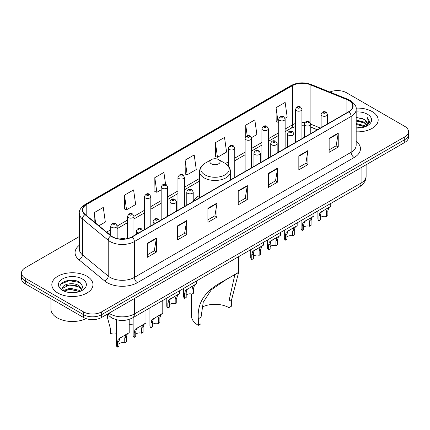 <?xml version="1.0" encoding="UTF-8"?>
<svg xmlns="http://www.w3.org/2000/svg" width="430" height="430" viewBox="0 0 430 430"><rect width="100%" height="100%" fill="white"/><g stroke="black" fill="none" stroke-linecap="round" stroke-linejoin="round"><path stroke-width="0.64" d="M199.568 195.478A22.72 13.115 0 0 0 193.21 201.396M317.318 129.795L310.75 127.135M113.988 318.893A12.857 7.423 180 0 1 110.365 316.888L109.779 316.399A8.573 5.735 129.5 0 1 108.285 313.615M74.11 280.387A17.146 9.901 0 0 0 64.075 281.58M79.346 236.527L25.268 267.75A12.857 7.423 0 0 0 21.5 273.002L21.5 278.602A12.857 7.423 0 0 0 25.268 283.848L83.458 317.447A12.857 7.423 0 0 0 101.647 317.447L404.732 142.459A12.857 7.423 0 0 0 408.5 137.213L408.5 134.413A12.857 7.423 0 0 1 404.732 139.659A12.857 7.423 0 0 0 408.5 134.413L408.5 131.612A12.857 7.423 0 0 0 404.732 126.361L346.542 92.762A12.857 7.423 0 0 0 329.848 92.025M21.5 273.002A12.857 7.423 0 0 0 25.268 278.248L83.458 311.847A12.857 7.423 0 0 0 101.647 311.847L101.647 314.647L404.732 139.659L101.647 314.647A12.857 7.423 0 0 1 83.458 314.647A12.857 7.423 0 0 0 101.647 314.647L101.647 317.447M25.268 278.248L25.268 281.048L83.458 314.647L25.268 281.048A12.857 7.423 0 0 1 21.5 275.802A12.857 7.423 0 0 0 25.268 281.048L25.268 283.848M372.154 111.574A20.575 11.879 0 0 0 356.072 108.129A20.575 11.879 0 0 1 372.154 111.574A20.575 11.879 0 0 1 378.18 119.975A20.575 11.879 0 0 0 372.154 111.574M86.946 276.237A20.575 11.879 0 0 0 64.522 273.663A20.575 11.879 0 0 0 51.82 284.638A20.575 11.879 0 0 0 57.846 293.034A20.575 11.879 0 0 0 80.27 295.609A20.575 11.879 0 0 0 92.971 284.638A20.575 11.879 0 0 0 86.946 276.237A20.575 11.879 0 0 0 64.522 273.663A20.575 11.879 0 0 0 51.82 284.638A20.575 11.879 0 0 0 57.846 293.034A20.575 11.879 0 0 0 80.27 295.609A20.575 11.879 0 0 0 92.971 284.638A20.575 11.879 0 0 0 86.946 276.237M348.725 100.464A13.717 7.917 180 0 1 352.74 106.065A13.717 7.917 180 0 1 348.725 111.66L131.956 236.812A13.717 7.917 180 0 1 111.021 235.753L85.258 214.511A13.717 7.917 180 0 1 82.775 209.969A13.717 7.917 180 0 1 86.79 204.368L292.529 85.586A13.717 7.917 180 0 1 310.1 84.699L346.892 99.577A13.717 7.917 180 0 1 348.725 100.464M348.966 100.324A14.061 8.116 0 0 0 347.091 99.416L310.293 84.538A14.061 8.116 0 0 0 292.287 85.446L86.548 204.228A14.061 8.116 0 0 0 84.973 214.624L110.736 235.871A14.061 8.116 0 0 0 132.198 236.951L348.966 111.8A14.061 8.116 0 0 0 348.966 100.324M147.291 243.321L147.291 257.323L156.38 252.071L156.38 238.075L147.291 243.321M147.291 254.839L154.295 250.798L156.348 238.537A3.429 1.978 -120 0 0 156.38 238.075M154.23 250.83L156.38 252.071M177.601 225.825L177.601 239.822L186.69 234.576L186.69 220.574L177.601 225.825M177.601 237.338L184.604 233.297L186.652 221.041A3.429 1.978 -120 0 0 186.69 220.574M184.54 233.334L186.69 234.576M207.91 208.324L207.91 222.326L217 217.075L217 203.078L207.91 208.324M207.91 219.843L214.909 215.796L216.962 203.541A3.429 1.978 -120 0 0 217 203.078M214.85 215.833L217 217.075M329.144 138.331L329.144 152.327L338.238 147.081L338.238 133.08L329.144 138.331M329.144 149.844L336.147 145.802L338.2 133.547A3.429 1.978 -120 0 0 338.238 133.08M336.083 145.84L338.238 147.081M298.834 155.832L298.834 169.828L307.928 164.577L307.928 150.581L298.834 155.832M298.834 167.345L305.837 163.303L307.891 151.043A3.429 1.978 -120 0 0 307.928 150.581M305.778 163.335L307.928 164.577M268.524 173.328L268.524 187.329L277.619 182.078L277.619 168.076L268.524 173.328M268.524 184.841L275.528 180.799L277.581 168.544A3.429 1.978 -120 0 0 277.619 168.076M275.469 180.837L277.619 182.078M238.215 190.829L238.215 204.825L247.309 199.574L247.309 185.577L238.215 190.829M238.215 202.342L245.218 198.3L247.272 186.04A3.429 1.978 -120 0 0 247.309 185.577M245.159 198.332L247.309 199.574M356.169 131.822A20.575 11.879 0 0 0 378.18 119.975A20.575 11.879 0 0 1 356.169 131.822M101.647 311.847L404.732 136.858A12.857 7.423 0 0 0 408.5 131.612M124.496 195.166L126.549 209.792L135.643 204.546L133.59 189.915L124.496 195.166L124.646 209.082M98.895 225.761L105.334 222.041L103.281 207.416L94.186 212.667L94.186 221.88M215.425 142.669L217.478 157.299L226.567 152.048L224.519 137.423L215.425 142.669L215.57 156.584M251.442 137.686L256.877 134.547L254.823 119.922L245.734 125.173L245.734 136.788M285.025 118.298L287.186 117.051L285.133 102.426L276.044 107.672L276.189 121.588M165.572 184.33L163.9 172.419L154.805 177.665L154.95 191.581M185.115 160.17L187.168 174.795L196.263 169.544L194.209 154.918L185.115 160.17L185.26 174.085M187.168 174.795L185.115 174.026M217.478 157.299L215.425 156.531M245.734 125.173L247.228 135.832M276.044 107.672L278.097 122.297L278.71 121.948M278.097 122.297L276.044 121.534M154.805 177.665L156.859 192.296L161.169 189.807M156.859 192.296L154.805 191.527M126.549 209.792L124.496 209.028M94.186 212.667L95.648 223.084M356.169 127.044L361.394 127.742M356.169 127.914L358.588 128.022M356.169 123.544L364.457 125.641L365.64 126.576M356.169 124.415L364.925 126.845M356.169 120.04L364.457 122.141L366.957 124.931M356.169 120.916L364.457 123.018L366.736 125.345M365.693 126.554A9.691 5.595 0 0 0 367.295 123.474A9.691 5.595 0 0 0 364.457 119.519L367.285 123.684M356.169 128A13.975 8.068 0 0 0 367.483 125.678A13.975 8.068 0 0 0 367.483 114.267A13.975 8.068 0 0 0 356.169 111.95M364.457 119.519L356.169 117.374M366.639 126.13L369.52 122.448L369.612 121.582L367.209 117.417L368.612 122.072L365.844 126.49M367.209 117.417L369.606 121.749M356.169 117.61L362.393 118.444M356.169 121.115L362.103 121.857M356.169 124.614L362.103 125.356M228.943 307.649L228.943 301.097L234.715 275.302L232.958 275.63L226.857 279.108L211.28 289.831L203.234 302.252L201.057 317.195L198.332 318.77C197.048 303.671 204.427 291.674 220.477 282.789L238.575 272.55L231.668 299.522L231.668 306.074L228.943 307.649A19.715 11.384 0 0 0 201.944 307.171M201.057 317.195L201.057 323.747L198.332 325.322A23.575 13.609 0 0 1 191.425 315.701L191.425 293.959M211.361 163.808A5.144 2.967 0 0 0 218.639 163.808A5.144 2.967 0 0 0 218.639 159.611L225.024 163.298A14.174 8.186 0 0 1 225.024 174.87A14.174 8.186 0 0 1 204.976 174.87A14.174 8.186 0 0 1 204.976 163.298C201.487 165.367 199.681 168.125 199.568 171.559A15.432 8.906 0 0 0 204.089 177.859A15.432 8.906 0 0 0 220.907 179.788A15.432 8.906 0 0 0 230.432 171.559C230.319 168.125 228.513 165.367 225.024 163.298L218.639 159.611A5.144 2.967 0 0 0 211.361 159.611A5.144 2.967 0 0 0 211.361 163.808M198.332 318.77L198.332 325.322M237.93 272.711L220.477 282.789L237.93 272.711M50.966 298.689L50.966 309.138A21.43 12.373 0 0 0 57.244 317.883A21.43 12.373 0 0 0 86.134 318.63M70.058 292.594L73.32 292.69M63.645 290.54L69.891 288.159L79.249 290.352L80.383 291.26M64.221 291.142L69.891 289.272L79.453 291.604M63.747 290.976L62.742 288.627A9.691 5.595 0 0 0 64.306 291.217M82.033 289.75L79.249 285.907C73.433 281.564 61.463 284.246 62.742 288.627L62.705 288.202M62.769 288.761L63.038 288.041L69.891 284.827L79.249 287.014L81.813 290.04M80.711 291.121L82.904 286.826L80.13 282.65C70.326 275.603 52.901 284.891 62.963 290.583L63.463 290.89M82.281 278.93A13.975 8.068 0 0 0 62.517 278.93A13.975 8.068 0 0 0 62.517 290.341A13.975 8.068 0 0 0 82.281 290.341A13.975 8.068 0 0 0 82.281 278.93M60.92 284.053L69.128 280.683L79.942 282.521M66.048 285.687L69.128 285.128L76.846 285.789M66.048 290.132L69.128 289.573L76.846 290.234M320.522 217.596A4.284 2.472 180 0 1 326.305 216.543L326.305 211.743L327.354 208.502L328.095 207.814L321.291 212.001L320.522 215.081L320.522 219.88L318.958 220.783A6.429 3.714 180 0 1 317.894 218.736L317.894 210.893M318.958 220.783L318.958 215.984L319.78 212.877L328.611 207.513M330.756 203.471L330.756 206.276L328.869 207.625L327.87 210.84L327.87 215.64L326.305 216.543M320.726 212.065L322.285 211.168L320.726 212.065M303.731 227.287A4.284 2.472 180 0 1 309.514 226.239L309.514 221.439L310.562 218.193L311.304 217.505L305.493 220.859L304.504 221.697L303.731 224.777L303.731 229.577L302.172 230.48A6.429 3.714 180 0 1 301.102 228.432L301.102 220.59M302.172 230.48L302.172 225.68L302.989 222.568L311.82 217.209M313.964 213.167L313.964 215.973L312.078 217.322L311.078 220.536L311.078 225.336L309.514 226.239M303.935 221.762L305.493 220.859L303.935 221.762M286.939 236.984A4.284 2.472 180 0 1 292.723 235.93L292.723 231.13L293.771 227.889L294.512 227.201L288.702 230.555L287.713 231.388L286.939 234.468L286.939 239.274L285.38 240.171A6.429 3.714 180 0 1 284.311 238.129L284.311 230.281M285.38 240.171L285.38 235.371L286.197 232.264L295.028 226.9M297.173 222.858L297.173 225.664L295.286 227.013L294.287 230.227L294.287 235.033L292.723 235.93M287.143 231.453L288.702 230.555L287.143 231.453M270.153 246.675A4.284 2.472 180 0 1 275.931 245.627L275.931 240.827L276.979 237.586L277.721 236.892L271.911 240.246L270.921 241.085L270.153 244.165L270.153 248.965L268.589 249.868A6.429 3.714 180 0 1 267.519 247.82L267.519 239.978M268.589 249.868L268.589 245.068L269.406 241.961L278.237 236.597M280.381 232.555L280.381 235.361L278.495 236.71L277.495 239.924L277.495 244.724L275.931 245.627M270.352 241.149L271.911 240.246L270.352 241.149M253.361 256.371A4.284 2.472 180 0 1 259.139 255.323L259.139 250.523L260.193 247.277L260.929 246.589L255.119 249.943L254.13 250.776L253.361 253.861L253.361 258.661L251.797 259.564A6.429 3.714 180 0 1 250.728 257.516L250.728 249.674M251.797 259.564L251.797 254.764L252.614 251.652L261.445 246.293M263.59 242.246L263.59 245.052L261.703 246.401L260.704 249.62L260.704 254.42L259.139 255.323M253.56 250.84L255.119 249.943L253.56 250.84M186.195 295.147A4.284 2.472 180 0 1 191.979 294.098L191.979 289.299L193.027 286.058L193.763 285.364L186.964 289.557L186.195 292.637L186.195 297.436L184.631 298.339A6.429 3.714 180 0 1 183.567 296.291L183.567 288.449M184.631 298.339L184.631 293.539L185.448 290.427L194.279 285.068M196.424 281.026L196.424 283.832L194.543 285.181L193.543 288.396L193.543 293.195L191.979 294.098M186.4 289.621L187.958 288.718L186.4 289.621M169.404 304.843A4.284 2.472 180 0 1 175.187 303.795L175.187 298.99L176.236 295.749L176.977 295.061L170.173 299.248L169.404 302.333L169.404 307.133L167.84 308.036A6.429 3.714 180 0 1 166.775 305.988L166.775 298.146M167.84 308.036L167.84 303.231L168.657 300.124L177.488 294.765M179.632 290.718L179.632 293.523L177.751 294.873L176.751 298.092L176.751 302.892L175.187 303.795M169.608 299.312L171.167 298.415L169.608 299.312M152.553 324.548A4.284 2.472 180 0 1 158.337 323.494L158.337 318.694L159.385 315.453L160.121 314.765L153.322 318.952L152.553 322.032L152.553 326.832L150.989 327.735A6.429 3.714 180 0 1 149.925 325.693L149.925 307.875M150.989 327.735L150.989 322.935L151.806 319.829L160.637 314.464M162.782 300.446L162.782 313.228L160.901 314.577L159.895 317.791L159.895 322.591L158.337 323.494M152.757 319.017L154.316 318.119L152.757 319.017M135.762 334.239A4.284 2.472 180 0 1 141.545 333.191L141.545 328.391L142.593 325.144L143.33 324.457L136.53 328.649L135.762 331.729L135.762 336.529L134.198 337.432A6.429 3.714 180 0 1 133.133 335.384L133.133 317.566M134.198 337.432L134.198 332.632L135.015 329.52L143.846 324.161M145.99 310.143L145.99 322.925L144.109 324.274L143.104 327.488L143.104 332.288L141.545 333.191M135.966 328.713L137.525 327.81L135.966 328.713M118.97 343.935A4.284 2.472 180 0 1 124.754 342.882L124.754 338.082L125.802 334.841L126.538 334.153L119.739 338.34L118.97 341.425L118.97 346.225L117.406 347.123A6.429 3.714 180 0 1 116.342 345.08L116.342 319.694M117.406 347.123L117.406 342.323L118.223 339.216L127.054 333.852M129.199 319.382L129.199 332.616L127.318 333.965L126.318 337.179L126.318 341.984L124.754 342.882M119.174 338.405L120.733 337.507L119.174 338.405M133.133 324.043A6.429 3.714 180 0 1 129.199 324.204M107.521 314.55L107.521 317.829L110.403 328.59L110.403 333.39A6.429 3.714 180 0 0 116.342 333.739M108.978 313.212A17.146 9.901 0 0 0 110.134 313.948A17.146 9.901 0 0 0 134.38 313.948L361.087 183.056A17.146 9.901 0 0 0 366.113 176.058C366.236 180.315 363.968 183.954 359.313 186.98L132.601 317.872A8.573 4.95 60 0 0 134.38 313.948L134.38 298.549M361.087 167.657L361.087 183.056A8.573 4.95 60 0 1 359.313 186.98M404.732 142.459L404.732 136.858M83.458 317.447L83.458 311.847M356.169 141.336A21.43 12.373 180 0 1 354.18 157.509L137.412 282.661A4.284 2.472 60 0 1 134.38 277.409L351.149 152.258A17.146 9.901 0 0 0 356.169 145.259L356.169 109.424A17.146 9.901 180 0 1 351.149 116.422A4.284 2.472 -120 0 0 348.966 111.8M137.412 282.661A21.43 12.373 180 0 1 107.102 282.661A21.43 12.373 180 0 1 104.7 281.005L78.937 259.763A21.43 12.373 180 0 1 79.346 245.245M110.134 277.409A17.146 9.901 0 0 0 134.38 277.409L134.38 241.574A17.146 9.901 180 0 1 108.209 240.252L82.447 219.01A17.146 9.901 180 0 1 79.346 213.328L79.346 249.169A17.146 9.901 0 0 0 82.447 254.845L108.209 276.087A17.146 9.901 0 0 0 110.134 277.409M356.169 109.424C356.739 106.742 354.771 103.759 350.262 100.459L348.004 99.368A4.284 2.005 112 0 0 347.091 99.416M348.004 99.368L311.212 84.495C304.112 81.98 297.372 82.345 290.992 85.586A4.284 2.472 60 0 1 292.287 85.446M86.548 204.228A4.284 2.472 -120 0 0 85.253 204.368C80.808 207.566 78.835 210.555 79.346 213.328M84.973 214.624A4.284 2.865 129.5 0 0 82.447 219.01L82.447 254.845A4.284 2.865 -50.5 0 1 78.937 259.763M311.212 84.495A4.284 2.005 112 0 0 310.293 84.538M110.736 235.871A4.284 2.865 129.5 0 0 108.209 240.252L108.209 276.087A4.284 2.865 -50.5 0 1 104.7 281.005M132.198 236.951A4.284 2.472 60 0 1 134.38 241.574L351.149 116.422L351.149 152.258A4.284 2.472 60 0 0 354.18 157.509M86.79 204.368L86.79 215.779M346.892 99.577L346.892 112.719M310.1 84.699L310.1 122.442M320.35 128.043L310.75 124.162M304.832 122.609A13.717 7.917 0 0 0 301.93 122.469M295.496 123.485A13.717 7.917 0 0 0 292.529 124.786L285.138 129.054M292.529 85.586L292.529 124.786A7.713 4.456 60 0 1 290.933 128.317L285.138 131.666M278.71 132.768L268.347 138.75M261.918 142.459L251.555 148.441M245.127 152.155L234.764 158.138M228.335 161.852L225.417 163.534M199.568 178.455L184.389 187.222M177.961 190.931L167.598 196.913M161.169 200.627L150.806 206.61M144.378 210.324L133.956 216.338M127.527 220.052L117.164 226.035M110.736 229.744L106.613 232.125M317.41 129.742L311.632 127.404A7.713 3.612 -68 0 1 310.75 126.651M238.215 191.269L247.272 186.04M268.524 173.774L277.581 168.544M298.834 156.273L307.891 151.043M329.144 138.772L338.2 133.547M207.91 208.77L216.962 203.541M177.601 226.266L186.652 221.041M147.291 243.767L156.348 238.537M231.668 299.522L228.943 301.097M322.048 115.756A3.214 1.854 180 0 1 321.108 114.444C321.93 111.805 323.613 111.042 326.155 112.149L327.536 114.444A3.214 1.854 180 0 1 325.553 116.159A3.214 1.854 180 0 1 322.048 115.756M325.08 112.257A1.07 0.618 0 0 0 323.564 112.257A1.07 0.618 0 0 0 323.564 113.133A1.07 0.618 0 0 0 325.08 113.133A1.07 0.618 0 0 0 325.08 112.257M328.095 207.814L329.654 206.911M326.305 211.743L327.87 210.84M318.958 215.984L320.522 215.081M305.262 125.453A3.214 1.854 180 0 1 304.316 124.141C305.139 121.502 306.821 120.739 309.363 121.846L310.75 124.141A3.214 1.854 180 0 1 308.762 125.856A3.214 1.854 180 0 1 305.262 125.453M308.288 121.953A1.07 0.618 0 0 0 306.773 121.953A1.07 0.618 0 0 0 306.773 122.824A1.07 0.618 0 0 0 308.288 122.824A1.07 0.618 0 0 0 308.288 121.953M311.304 217.505L312.863 216.607M309.514 221.439L311.078 220.536M302.172 225.68L303.731 224.777M288.471 135.144A3.214 1.854 180 0 1 287.525 133.832C288.347 131.193 290.03 130.43 292.572 131.537L293.959 133.832A3.214 1.854 180 0 1 291.97 135.547A3.214 1.854 180 0 1 288.471 135.144M291.497 131.644A1.07 0.618 0 0 0 289.987 131.644A1.07 0.618 0 0 0 289.987 132.521A1.07 0.618 0 0 0 291.497 132.521A1.07 0.618 0 0 0 291.497 131.644M294.512 227.201L296.071 226.298M292.723 231.13L294.287 230.227M285.38 235.371L286.939 234.468M271.679 144.84A3.214 1.854 180 0 1 270.733 143.529C271.556 140.889 273.238 140.126 275.781 141.233L277.167 143.529A3.214 1.854 180 0 1 275.178 145.243A3.214 1.854 180 0 1 271.679 144.84M274.711 141.341A1.07 0.618 0 0 0 273.195 141.341A1.07 0.618 0 0 0 273.195 142.217A1.07 0.618 0 0 0 274.711 142.217A1.07 0.618 0 0 0 274.711 141.341M277.721 236.892L279.28 235.995M275.931 240.827L277.495 239.924M268.589 245.068L270.153 244.165M254.888 154.537A3.214 1.854 180 0 1 253.947 153.22C254.764 150.586 256.447 149.817 258.989 150.93L260.376 153.22A3.214 1.854 180 0 1 258.392 154.934A3.214 1.854 180 0 1 254.888 154.537M257.919 151.032A1.07 0.618 0 0 0 256.404 151.032A1.07 0.618 0 0 0 256.404 151.908A1.07 0.618 0 0 0 257.919 151.908A1.07 0.618 0 0 0 257.919 151.032M260.929 246.589L262.488 245.691M259.139 250.523L260.704 249.62M251.797 254.764L253.361 253.861M187.722 193.312A3.214 1.854 180 0 1 186.781 192C187.604 189.361 189.286 188.598 191.823 189.705L193.21 192A3.214 1.854 180 0 1 191.226 193.715A3.214 1.854 180 0 1 187.722 193.312M190.753 189.813A1.07 0.618 0 0 0 189.238 189.813A1.07 0.618 0 0 0 189.238 190.689A1.07 0.618 0 0 0 190.753 190.689A1.07 0.618 0 0 0 190.753 189.813M193.763 285.364L195.322 284.466M191.979 289.299L193.543 288.396M184.631 293.539L186.195 292.637M170.93 203.003A3.214 1.854 180 0 1 169.99 201.691C170.812 199.058 172.494 198.289 175.031 199.402L176.418 201.691A3.214 1.854 180 0 1 174.435 203.406A3.214 1.854 180 0 1 170.93 203.003M173.962 199.504A1.07 0.618 0 0 0 172.446 199.504A1.07 0.618 0 0 0 172.446 200.38A1.07 0.618 0 0 0 173.962 200.38A1.07 0.618 0 0 0 173.962 199.504M176.977 295.061L178.531 294.163M175.187 298.99L176.751 298.092M167.84 303.231L169.404 302.333M155.542 223.191A3.214 1.854 180 0 1 154.08 222.708A3.214 1.854 180 0 1 153.139 221.396C153.962 218.757 155.638 217.994 158.181 219.101L159.568 221.396M157.111 219.209A1.07 0.618 0 0 0 155.596 219.209A1.07 0.618 0 0 0 155.596 220.085A1.07 0.618 0 0 0 157.111 220.085A1.07 0.618 0 0 0 157.111 219.209M160.121 314.765L161.68 313.862M158.337 318.694L159.895 317.791M150.989 322.935L152.553 322.032M138.756 232.888A3.214 1.854 180 0 1 137.288 232.404A3.214 1.854 180 0 1 136.348 231.093C137.17 228.454 138.847 227.69 141.389 228.798L142.776 231.093M140.32 228.905A1.07 0.618 0 0 0 138.804 228.905A1.07 0.618 0 0 0 138.804 229.776A1.07 0.618 0 0 0 140.32 229.776A1.07 0.618 0 0 0 140.32 228.905M143.33 324.457L144.888 323.559M141.545 328.391L143.104 327.488M134.198 332.632L135.762 331.729M123.84 239.08A1.07 0.618 0 0 0 123.528 238.596A1.07 0.618 0 0 0 122.287 238.483A1.07 0.618 0 0 0 121.711 239.128M126.538 334.153L128.097 333.25M124.754 338.082L126.318 337.179M117.406 342.323L118.97 341.425M301.93 138.68L301.93 109.354A3.214 1.854 180 0 1 299.941 111.069A3.214 1.854 180 0 1 296.442 110.666A3.214 1.854 180 0 1 295.496 109.354L295.496 142.389M297.958 108.037A1.07 0.618 0 0 0 299.473 108.037A1.07 0.618 0 0 0 299.473 107.167A1.07 0.618 0 0 0 297.958 107.167A1.07 0.618 0 0 0 297.958 108.037M285.138 148.371L285.138 119.045A3.214 1.854 180 0 1 283.15 120.76A3.214 1.854 180 0 1 279.65 120.357A3.214 1.854 180 0 1 278.71 119.045L278.71 152.086M281.166 117.734A1.07 0.618 0 0 0 282.682 117.734A1.07 0.618 0 0 0 282.682 116.858A1.07 0.618 0 0 0 281.166 116.858A1.07 0.618 0 0 0 281.166 117.734M268.347 158.068L268.347 128.742A3.214 1.854 180 0 1 266.363 130.457A3.214 1.854 180 0 1 262.859 130.053A3.214 1.854 180 0 1 261.918 128.742L261.918 161.782M264.375 127.43A1.07 0.618 0 0 0 265.89 127.43A1.07 0.618 0 0 0 265.89 126.554A1.07 0.618 0 0 0 264.375 126.554A1.07 0.618 0 0 0 264.375 127.43M251.555 167.759L251.555 138.433A3.214 1.854 180 0 1 249.572 140.148A3.214 1.854 180 0 1 246.067 139.75A3.214 1.854 180 0 1 245.127 138.433L245.127 171.473M247.583 137.122A1.07 0.618 0 0 0 249.099 137.122A1.07 0.618 0 0 0 249.099 136.245A1.07 0.618 0 0 0 247.583 136.245A1.07 0.618 0 0 0 247.583 137.122M234.764 177.456L234.764 148.13A3.214 1.854 180 0 1 232.78 149.844A3.214 1.854 180 0 1 229.276 149.441A3.214 1.854 180 0 1 228.335 148.13L228.335 166.023M230.792 146.818A1.07 0.618 0 0 0 232.307 146.818A1.07 0.618 0 0 0 232.307 145.942A1.07 0.618 0 0 0 230.792 145.942A1.07 0.618 0 0 0 230.792 146.818M184.389 206.54L184.389 177.214A3.214 1.854 180 0 1 182.406 178.928A3.214 1.854 180 0 1 178.901 178.525A3.214 1.854 180 0 1 177.961 177.214L177.961 210.249M180.417 175.902A1.07 0.618 0 0 0 181.933 175.902A1.07 0.618 0 0 0 181.933 175.026A1.07 0.618 0 0 0 180.417 175.026A1.07 0.618 0 0 0 180.417 175.902M167.598 216.231L167.598 186.905A3.214 1.854 180 0 1 165.614 188.619A3.214 1.854 180 0 1 162.11 188.216A3.214 1.854 180 0 1 161.169 186.905L161.169 219.945M163.626 185.593A1.07 0.618 0 0 0 165.142 185.593A1.07 0.618 0 0 0 165.142 184.717A1.07 0.618 0 0 0 163.626 184.717A1.07 0.618 0 0 0 163.626 185.593M150.806 225.927L150.806 196.601A3.214 1.854 180 0 1 148.823 198.316A3.214 1.854 180 0 1 145.319 197.913A3.214 1.854 180 0 1 144.378 196.601L144.378 229.642M146.834 195.29A1.07 0.618 0 0 0 148.35 195.29A1.07 0.618 0 0 0 148.35 194.414A1.07 0.618 0 0 0 146.834 194.414A1.07 0.618 0 0 0 146.834 195.29M133.956 235.656L133.956 216.306A3.214 1.854 180 0 1 131.972 218.021A3.214 1.854 180 0 1 128.468 217.618A3.214 1.854 180 0 1 127.527 216.306L127.527 238.526M129.984 214.995A1.07 0.618 0 0 0 131.499 214.995A1.07 0.618 0 0 0 131.499 214.119A1.07 0.618 0 0 0 129.984 214.119A1.07 0.618 0 0 0 129.984 214.995M117.164 238.569L117.164 225.997A3.214 1.854 180 0 1 115.181 227.712A3.214 1.854 180 0 1 111.676 227.309A3.214 1.854 180 0 1 110.736 225.997L110.736 235.522M113.192 224.686A1.07 0.618 0 0 0 114.708 224.686A1.07 0.618 0 0 0 114.708 223.81A1.07 0.618 0 0 0 113.192 223.81A1.07 0.618 0 0 0 113.192 224.686M132.601 317.872C125.705 321.339 118.804 321.339 111.907 317.872L109.779 316.399M366.113 176.058L366.113 164.76M290.992 85.586L85.253 204.368M311.632 127.404L310.75 127.07M304.316 125.802L301.93 125.727M295.496 126.538L290.933 128.317M278.71 135.375L268.347 141.357M261.918 145.071L251.555 151.054M245.127 154.768L234.764 160.75M228.335 164.459L227.373 165.012M199.568 181.068L184.389 189.829M177.961 193.543L167.598 199.525M161.169 203.234L150.806 209.216M144.378 212.931L133.956 218.951M127.527 222.659L117.164 228.642M110.736 232.356L108.478 233.657M230.432 179.955L230.432 171.559M238.575 272.55L238.575 256.688M199.568 197.773L199.568 171.559M211.361 159.611L204.976 163.298M321.108 127.602L321.108 114.444M327.536 123.894L327.536 114.444M304.316 137.299L304.316 124.141M310.75 133.585L310.75 124.141M287.525 146.995L287.525 133.832M293.959 143.281L293.959 133.832M270.733 156.687L270.733 143.529M277.167 152.978L277.167 143.529M253.947 166.383L253.947 153.22M260.376 162.669L260.376 153.22M186.781 205.158L186.781 192M193.21 201.444L193.21 192M169.99 214.855L169.99 201.691M176.418 211.141L176.418 201.691M153.139 224.584L153.139 221.396M136.348 234.275L136.348 231.093M120.244 239.048L121.593 238.204L122.76 238.021L125.2 238.946M301.93 109.354L300.543 107.059C298.678 105.71 296.996 106.479 295.496 109.354M285.138 119.045L283.752 116.756C281.887 115.407 280.204 116.17 278.71 119.045M268.347 128.742L266.96 126.447C265.095 125.103 263.413 125.866 261.918 128.742M251.555 138.433L250.169 136.143C248.303 134.794 246.621 135.557 245.127 138.433M234.764 148.13L233.377 145.834C231.512 144.491 229.83 145.254 228.335 148.13M184.389 177.214L183.003 174.919C181.137 173.575 179.46 174.338 177.961 177.214M167.598 186.905L166.211 184.615C164.346 183.266 162.669 184.029 161.169 186.905M150.806 196.601L149.42 194.306C147.56 192.963 145.877 193.726 144.378 196.601M133.956 216.306L132.569 214.011C130.704 212.662 129.027 213.43 127.527 216.306M117.164 225.997L115.778 223.707C113.912 222.358 112.235 223.122 110.736 225.997"/></g></svg>
